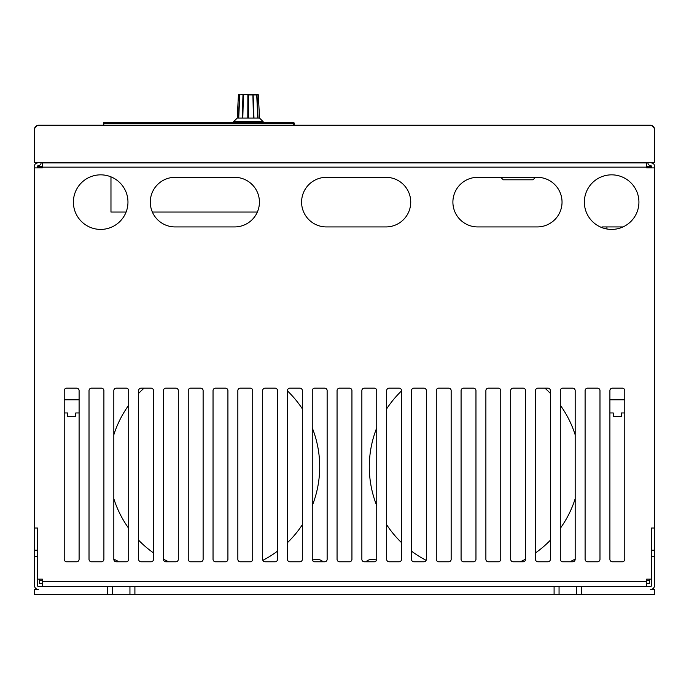 <?xml version="1.0" encoding="UTF-8"?>
<svg xmlns="http://www.w3.org/2000/svg" width="689" height="689" viewBox="0 0 689 689"><rect width="100%" height="100%" fill="white"/><g stroke="black" fill="none" stroke-linecap="round" stroke-linejoin="round"><path stroke-width="1.03" d="M127.965 202.127A27.284 27.284 0 0 0 100.68 174.842A27.284 27.284 0 0 0 73.396 202.127A27.284 27.284 0 0 0 100.68 229.411A27.284 27.284 0 0 0 127.965 202.127M638.927 202.127A27.284 27.284 0 0 0 611.643 174.842A27.284 27.284 0 0 0 584.358 202.127A27.284 27.284 0 0 0 611.643 229.411A27.284 27.284 0 0 0 638.927 202.127M544.939 388.157A105.417 105.417 0 0 1 550.373 393.367M560.295 405.218A105.417 105.417 0 0 1 575.177 434.828M376.745 505.692A105.417 105.417 0 0 1 376.745 427.878M386.667 408.827A105.417 105.417 0 0 1 401.549 390.896M287.451 390.896A105.417 105.417 0 0 1 302.333 408.827M312.255 427.878A105.417 105.417 0 0 1 312.255 505.692M113.823 434.828A105.417 105.417 0 0 1 128.705 405.218M138.627 393.367A105.417 105.417 0 0 1 144.061 388.157M323.115 561.785A9.801 9.801 0 0 0 312.436 560.226M575.169 559.485A9.801 9.801 0 0 0 570.518 561.785M376.564 560.226A9.801 9.801 0 0 0 365.885 561.785M258.048 118.086L237.223 118.086L233.649 121.617L263.12 121.617L259.546 118.086L258.048 118.086L256.997 94.944L256.334 94.479L257.066 94.479M263.267 121.97L263.267 122.504L233.502 122.504L233.502 121.97L263.12 121.617M256.566 94.479L257.824 94.479A0.5 0.5 90 0 1 258.315 94.944L259.529 118.086L258.332 94.944A0.5 0.5 0 0 0 257.832 94.479L257.565 94.479M253.965 118.086L253.113 94.479L253.595 118.086M257.746 118.086L256.73 94.944L253.354 94.944M248.384 118.086L248.384 94.479L243.415 94.944L243.656 94.479L247.894 94.479L247.842 118.086M253.449 118.086L252.897 94.944L248.384 94.944M242.804 118.086L243.415 94.944M247.799 118.086L247.868 94.944M238.721 118.086L239.772 94.944L243.234 94.479L239.772 94.944M242.304 118.086L242.967 94.944M237.223 118.086L238.437 94.944A0.5 0.5 0 0 1 238.937 94.479L239.961 94.479A0.5 0.439 90 0 0 239.522 94.944L238.437 94.944M238.437 118.086L239.522 94.944M256.334 94.479L256.73 94.944M256.308 94.479L253.113 94.479M252.975 94.479L252.897 94.944M252.674 94.479L248.384 94.479M243.234 94.479L242.709 118.086M248.875 94.479L252.553 94.479M126.096 212.048L110.972 212.048L110.972 176.858M257.35 212.048L152.355 212.048M103.281 125.234L103.781 122.754L103.781 123.245L103.281 123.245L103.781 122.754L293.772 122.754A0.5 0.5 0 0 1 294.272 123.245L294.272 125.234M294.272 123.245L293.772 122.754L294.272 123.245L293.772 123.245L293.772 125.234M103.281 123.245A0.5 0.5 0 0 1 103.781 122.754A0.5 0.5 0 0 0 103.281 123.245M649.589 125.234A4.961 4.961 0 0 1 654.55 130.195L654.55 162.44L34.45 162.44L34.45 130.195A4.961 4.961 0 0 1 39.411 125.234L649.589 125.234M118.482 561.785A9.801 9.801 0 0 0 113.831 559.485M624.785 399.809L609.903 399.809M609.903 412.961L613.253 412.961L613.253 416.681L621.435 416.681L621.435 412.961L624.785 412.961M79.097 399.809L64.215 399.809M64.215 412.961L67.565 412.961L67.565 416.681L75.747 416.681L75.747 412.961L79.097 412.961M575.177 498.741A105.417 105.417 0 0 1 560.295 528.342M550.373 540.193A105.417 105.417 0 0 1 535.491 552.923M525.569 559.124A105.417 105.417 0 0 1 520.41 561.785M426.129 560.329A105.417 105.417 0 0 1 411.471 551.114M401.549 542.674A105.417 105.417 0 0 1 386.667 524.742M302.333 524.742A105.417 105.417 0 0 1 287.451 542.674M277.529 551.114A105.417 105.417 0 0 1 262.871 560.329M168.59 561.785A105.417 105.417 0 0 1 163.431 559.124M153.509 552.923A105.417 105.417 0 0 1 138.627 540.193M128.705 528.342A105.417 105.417 0 0 1 113.823 498.741M42.391 583.359L39.411 583.359L39.411 579.148L42.391 579.148L37.43 579.148M646.609 583.359L649.589 583.359L649.589 579.148L646.609 579.148L646.609 586.589M649.589 580.388L646.609 580.388M42.391 580.388L39.411 580.388M500.765 177.323L503.246 179.803L533.01 179.803L535.491 177.323M34.45 162.44L34.45 129.446A4.22 4.22 0 0 1 38.67 125.234L56.774 125.234M632.226 125.234L650.33 125.234A4.22 4.22 0 0 1 654.55 129.446L654.55 162.44M69.176 125.234L619.824 125.234M399.069 561.785L389.147 561.785A2.48 2.48 0 0 1 386.667 559.304L386.667 390.637A2.48 2.48 0 0 1 389.147 388.157L399.069 388.157A2.48 2.48 0 0 1 401.549 390.637L401.549 559.304A2.48 2.48 0 0 1 399.069 561.785M42.391 586.589L42.391 579.148M651.57 579.148L646.609 579.148M42.391 162.44L42.391 167.151L646.609 167.151L646.609 167.892L654.55 167.892L654.55 585.349A4.22 4.22 0 0 1 650.33 589.56L654.55 589.56L654.55 594.521L554.094 594.521L554.094 586.589L650.33 586.589A1.24 1.24 0 0 0 651.57 585.349L651.57 550.21L654.55 550.21M646.609 167.151L646.609 162.931L42.391 162.931M42.391 167.151L42.391 167.892L34.45 167.892L34.45 585.349A4.22 4.22 0 0 0 38.67 589.56L34.45 589.56L34.45 594.521L107.622 594.521L107.622 586.589L554.094 586.589M646.609 162.44L646.609 162.931M175.092 177.323L234.622 177.323A24.804 24.804 0 0 1 259.426 202.127A24.804 24.804 0 0 1 234.622 226.931L175.092 226.931A24.804 24.804 0 0 1 150.288 202.127A24.804 24.804 0 0 1 175.092 177.323M326.397 177.323L385.926 177.323A24.804 24.804 0 0 1 410.73 202.127A24.804 24.804 0 0 1 385.926 226.931L326.397 226.931A24.804 24.804 0 0 1 301.593 202.127A24.804 24.804 0 0 1 326.397 177.323M477.701 177.323L537.231 177.323A24.804 24.804 0 0 1 562.035 202.127A24.804 24.804 0 0 1 537.231 226.931L477.701 226.931A24.804 24.804 0 0 1 452.897 202.127A24.804 24.804 0 0 1 477.701 177.323M66.695 388.157L76.617 388.157A2.48 2.48 0 0 1 79.097 390.637L79.097 559.304A2.48 2.48 0 0 1 76.617 561.785L66.695 561.785A2.48 2.48 0 0 1 64.215 559.304L64.215 390.637A2.48 2.48 0 0 1 66.695 388.157M91.499 388.157L101.421 388.157A2.48 2.48 0 0 1 103.901 390.637L103.901 559.304A2.48 2.48 0 0 1 101.421 561.785L91.499 561.785A2.48 2.48 0 0 1 89.019 559.304L89.019 390.637A2.48 2.48 0 0 1 91.499 388.157M116.303 388.157L126.225 388.157A2.48 2.48 0 0 1 128.705 390.637L128.705 559.304A2.48 2.48 0 0 1 126.225 561.785L116.303 561.785A2.48 2.48 0 0 1 113.823 559.304L113.823 390.637A2.48 2.48 0 0 1 116.303 388.157M141.107 388.157L151.029 388.157A2.48 2.48 0 0 1 153.509 390.637L153.509 559.304A2.48 2.48 0 0 1 151.029 561.785L141.107 561.785A2.48 2.48 0 0 1 138.627 559.304L138.627 390.637A2.48 2.48 0 0 1 141.107 388.157M165.911 388.157L175.833 388.157A2.48 2.48 0 0 1 178.313 390.637L178.313 559.304A2.48 2.48 0 0 1 175.833 561.785L165.911 561.785A2.48 2.48 0 0 1 163.431 559.304L163.431 390.637A2.48 2.48 0 0 1 165.911 388.157M190.715 388.157L200.637 388.157A2.48 2.48 0 0 1 203.117 390.637L203.117 559.304A2.48 2.48 0 0 1 200.637 561.785L190.715 561.785A2.48 2.48 0 0 1 188.235 559.304L188.235 390.637A2.48 2.48 0 0 1 190.715 388.157M215.519 388.157L225.441 388.157A2.48 2.48 0 0 1 227.921 390.637L227.921 559.304A2.48 2.48 0 0 1 225.441 561.785L215.519 561.785A2.48 2.48 0 0 1 213.039 559.304L213.039 390.637A2.48 2.48 0 0 1 215.519 388.157M240.323 388.157L250.245 388.157A2.48 2.48 0 0 1 252.725 390.637L252.725 559.304A2.48 2.48 0 0 1 250.245 561.785L240.323 561.785A2.48 2.48 0 0 1 237.843 559.304L237.843 390.637A2.48 2.48 0 0 1 240.323 388.157M265.127 388.157L275.049 388.157A2.48 2.48 0 0 1 277.529 390.637L277.529 559.304A2.48 2.48 0 0 1 275.049 561.785L265.127 561.785A2.48 2.48 0 0 1 262.647 559.304L262.647 390.637A2.48 2.48 0 0 1 265.127 388.157M289.931 388.157L299.853 388.157A2.48 2.48 0 0 1 302.333 390.637L302.333 559.304A2.48 2.48 0 0 1 299.853 561.785L289.931 561.785A2.48 2.48 0 0 1 287.451 559.304L287.451 390.637A2.48 2.48 0 0 1 289.931 388.157M314.735 388.157L324.657 388.157A2.48 2.48 0 0 1 327.137 390.637L327.137 559.304A2.48 2.48 0 0 1 324.657 561.785L314.735 561.785A2.48 2.48 0 0 1 312.255 559.304L312.255 390.637A2.48 2.48 0 0 1 314.735 388.157M339.539 388.157L349.461 388.157A2.48 2.48 0 0 1 351.941 390.637L351.941 559.304A2.48 2.48 0 0 1 349.461 561.785L339.539 561.785A2.48 2.48 0 0 1 337.059 559.304L337.059 390.637A2.48 2.48 0 0 1 339.539 388.157M364.343 388.157L374.265 388.157A2.48 2.48 0 0 1 376.745 390.637L376.745 559.304A2.48 2.48 0 0 1 374.265 561.785L364.343 561.785A2.48 2.48 0 0 1 361.863 559.304L361.863 390.637A2.48 2.48 0 0 1 364.343 388.157M413.951 388.157L423.873 388.157A2.48 2.48 0 0 1 426.353 390.637L426.353 559.304A2.48 2.48 0 0 1 423.873 561.785L413.951 561.785A2.48 2.48 0 0 1 411.471 559.304L411.471 390.637A2.48 2.48 0 0 1 413.951 388.157M438.755 388.157L448.677 388.157A2.48 2.48 0 0 1 451.157 390.637L451.157 559.304A2.48 2.48 0 0 1 448.677 561.785L438.755 561.785A2.48 2.48 0 0 1 436.275 559.304L436.275 390.637A2.48 2.48 0 0 1 438.755 388.157M463.559 388.157L473.481 388.157A2.48 2.48 0 0 1 475.961 390.637L475.961 559.304A2.48 2.48 0 0 1 473.481 561.785L463.559 561.785A2.48 2.48 0 0 1 461.079 559.304L461.079 390.637A2.48 2.48 0 0 1 463.559 388.157M488.363 388.157L498.285 388.157A2.48 2.48 0 0 1 500.765 390.637L500.765 559.304A2.48 2.48 0 0 1 498.285 561.785L488.363 561.785A2.48 2.48 0 0 1 485.883 559.304L485.883 390.637A2.48 2.48 0 0 1 488.363 388.157M513.167 388.157L523.089 388.157A2.48 2.48 0 0 1 525.569 390.637L525.569 559.304A2.48 2.48 0 0 1 523.089 561.785L513.167 561.785A2.48 2.48 0 0 1 510.687 559.304L510.687 390.637A2.48 2.48 0 0 1 513.167 388.157M537.971 388.157L547.893 388.157A2.48 2.48 0 0 1 550.373 390.637L550.373 559.304A2.48 2.48 0 0 1 547.893 561.785L537.971 561.785A2.48 2.48 0 0 1 535.491 559.304L535.491 390.637A2.48 2.48 0 0 1 537.971 388.157M562.775 388.157L572.697 388.157A2.48 2.48 0 0 1 575.177 390.637L575.177 559.304A2.48 2.48 0 0 1 572.697 561.785L562.775 561.785A2.48 2.48 0 0 1 560.295 559.304L560.295 390.637A2.48 2.48 0 0 1 562.775 388.157M587.579 388.157L597.501 388.157A2.48 2.48 0 0 1 599.981 390.637L599.981 559.304A2.48 2.48 0 0 1 597.501 561.785L587.579 561.785A2.48 2.48 0 0 1 585.099 559.304L585.099 390.637A2.48 2.48 0 0 1 587.579 388.157M612.383 388.157L622.305 388.157A2.48 2.48 0 0 1 624.785 390.637L624.785 559.304A2.48 2.48 0 0 1 622.305 561.785L612.383 561.785A2.48 2.48 0 0 1 609.903 559.304L609.903 390.637A2.48 2.48 0 0 1 612.383 388.157M34.45 528.015L37.43 528.015L37.43 585.349A1.24 1.24 0 0 0 38.67 586.589L107.622 586.589M37.43 166.161L37.43 167.892M554.094 594.521L107.622 594.521M647.849 162.44A3.471 3.471 0 0 0 651.329 165.911L651.57 167.892M654.55 528.015L651.57 528.015L651.57 550.21M601.962 227.637L601.962 226.931L623.002 226.931M654.55 167.892L654.55 166.161A3.221 3.221 0 0 0 651.329 162.931L651.57 162.44M34.45 167.892L34.45 166.161A3.221 3.221 0 0 1 37.671 162.931L37.43 162.44M42.391 166.652L37.43 166.652M651.57 166.652L646.609 166.652M651.329 162.931A0.5 0.5 0 0 1 650.829 162.44M112.583 594.521L112.583 586.589M129.945 594.521L129.945 586.589M559.055 594.521L559.055 586.589M576.417 594.521L576.417 586.589M37.671 165.911A3.471 3.471 0 0 0 41.151 162.44M37.671 162.931A0.5 0.5 0 0 0 38.171 162.44M258.315 94.944L256.997 94.944M103.781 125.234L103.781 123.245L293.772 123.245L293.772 122.754M42.391 581.628L646.609 581.628M606.923 228.998L606.923 226.931M651.57 162.69L650.898 162.69M38.102 162.69L37.43 162.69M42.391 162.69L41.142 162.69M647.858 162.69L646.609 162.69M42.391 166.902L37.43 166.902M651.57 166.902L646.609 166.902M651.57 556.652L654.55 556.652M134.906 594.521L134.906 586.589M581.378 594.521L581.378 586.589M37.43 556.652L34.45 556.652M37.43 550.21L34.45 550.21M263.267 122.504L262.767 123.004M233.502 122.504L234.002 123.004"/></g></svg>
